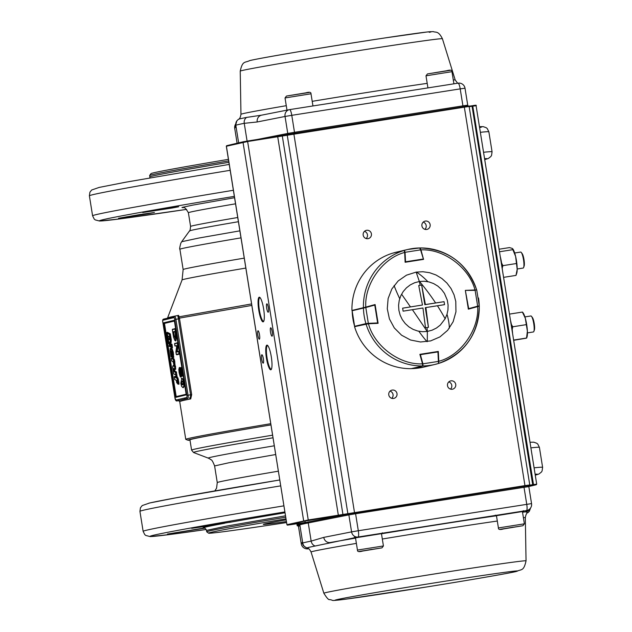 <?xml version="1.0" encoding="UTF-8"?>
<svg xmlns="http://www.w3.org/2000/svg" width="632" height="632" viewBox="0 0 632 632"><rect width="100%" height="100%" fill="white"/><g stroke="black" fill="none" stroke-linecap="round" stroke-linejoin="round"><path stroke-width="0.95" d="M286.004 518.84A137.958 2.078 170.9 0 0 211.27 532.294A137.958 2.078 170.9 0 0 208.592 533.179A137.958 2.078 170.9 0 0 286.596 522.553M208.592 533.179L206.735 531.836A139.577 2.101 -9.1 0 1 206.711 531.804A139.577 2.101 -9.1 0 1 209.445 530.943A139.577 2.101 -9.1 0 1 285.743 517.221M286.438 521.55A82.531 1.248 -9.1 0 1 263.299 524.363A82.531 1.248 -9.1 0 1 286.162 519.844M283.808 520.255A80.912 1.217 170.9 0 0 286.178 519.923M207.367 526.108L191.678 528.32L230.822 522.048L207.367 526.108M229.337 522.174L229.566 522.364A142.611 2.149 170.9 0 1 285.032 512.773M204.215 527.981A142.611 2.149 170.9 0 1 205.803 527.009A142.611 2.149 170.9 0 1 224.534 523.28L224.17 522.893M204.847 528.194L167.44 534.056L204.341 528.004M228.673 160.923A139.577 2.101 170.9 0 0 152.375 174.645A139.577 2.101 170.9 0 0 149.658 175.475L150.993 173.626A137.966 2.078 -9.1 0 1 153.687 172.805A137.966 2.078 -9.1 0 1 228.421 159.351M272.605 435.172A141.6 2.133 170.9 0 0 194.356 449.233A141.6 2.133 170.9 0 0 191.583 450.11L189.94 439.856A141.6 2.133 -9.1 0 1 192.713 438.979A141.6 2.133 -9.1 0 1 270.962 424.917A143.622 2.165 170.9 0 0 190.753 439.287A143.622 2.165 170.9 0 0 187.996 440.228A143.622 2.165 170.9 0 0 189.995 440.212M270.765 423.693A145.644 2.196 170.9 0 0 188.613 438.442A145.644 2.196 170.9 0 0 185.761 439.343A145.644 2.196 170.9 0 0 185.816 439.39L187.996 440.228M140.028 214.525L154.445 212.494L147.864 213.758L118.492 218.253L140.028 214.525M164.265 208.789L178.682 206.759L172.102 208.023L142.729 212.518L164.265 208.789M179.528 318.726L179.409 318.133L178.327 318.473L190.572 394.81L190.485 397.007L189.632 398.073L190.714 398.926L191.686 394.621L179.528 318.726L175.894 319.31A3.034 0.608 -98.9 0 0 175.38 317.232A3.034 0.608 -98.9 0 0 174.835 316.45A3.034 0.608 -98.9 0 0 174.819 316.458A1.011 0.988 76.7 0 0 174.005 317.604A2.022 0.403 81.1 0 1 174.716 319.508L186.875 395.403L188.052 395.205L175.894 319.31L174.716 319.508M251.82 305.422L179.409 318.133L178.58 315.352L177.861 315.976L178.327 318.473M178.548 400.696L176.849 400.965A3.034 0.608 -98.9 0 0 176.857 400.965A3.034 0.608 -98.9 0 0 176.849 400.965L178.548 400.696L179.709 401.533L178.548 400.696L179.03 400.443A1.011 0.988 -103.3 0 1 177.892 399.598L175.72 400.119A1.011 0.988 76.7 0 0 176.857 400.965L187.941 398.342A3.034 0.608 -98.9 0 0 188.218 397.362A3.034 0.608 -98.9 0 0 188.052 395.205L191.686 394.621M185.026 398.673A1.011 0.988 76.7 0 0 185.761 398.855L187.941 398.342A1.011 0.988 76.7 0 1 186.796 397.496L184.623 398.01A1.011 0.988 76.7 0 0 185.026 398.673M251.583 303.929L178.295 316.956M174.677 316.49L163.743 319.081A1.011 0.988 76.7 0 0 163.664 319.089L174.819 316.458M149.658 175.475A139.577 2.101 170.9 0 0 149.642 175.506L149.871 176.905A139.577 2.101 170.9 0 1 152.604 176.044A139.577 2.101 170.9 0 1 228.903 162.321M182.664 381.159L183.24 382.731L182.537 384.904L181.787 384.785L181.218 383.213L181.921 381.041L182.664 381.159L182.142 381.207L181.447 383.174L181.961 384.564L183.193 384.446M181.858 383.111L182.371 384.501L181.961 384.564L182.988 384.643M181.787 384.785L182.695 384.683L183.233 382.739L182.261 381.183L182.672 381.12M182.371 384.501L183.106 384.619M182.877 381.317L182.142 381.207L181.218 383.213M181.329 378.497L181.85 378.173L183.225 379.318L184.054 382.573L184.291 385.978L183.359 387.653L182.711 387.535M183.225 379.318L181.85 378.173M181.747 378.394L180.815 383.308L181.605 386.405L182.956 387.511L183.865 385.883L183.643 382.637L182.853 379.54L181.747 378.394M183.359 387.653L182.885 387.527L184.038 385.852L182.853 379.54M174.843 343.508L177.568 342.67L177.892 345.688L177.031 351.582L178.769 351.376L179.196 353.991L176.62 354.599M176.944 352.016L178.927 351.155L179.069 351.534L176.944 352.016L177.647 345.546L177.26 343.137L174.574 343.769L174.922 345.965L176.66 345.783M176.707 345.996L174.922 345.965L176.557 345.578L176.723 346.336L175.886 351.945L176.281 354.449L178.975 353.809L178.619 351.613M176.281 354.449L176.028 351.748M178.121 345.822L177.647 345.546L178.121 345.822L177.252 351.534L176.778 351.258M177.568 342.67L177.26 343.137M174.882 343.31L174.574 343.769L177.41 342.9M173.129 332.353L173.144 331.84L175.032 331.713L173.784 332.242L174.077 335.908L175.309 337.875L173.753 336.034L173.468 332.298L173.753 336.034M175.815 335.268L175.08 338.207L175.578 337.836M174.393 335.861L175.633 337.82M172.576 329.359L175.301 328.514L175.451 328.901L176.628 336.603L175.878 340.98L175.206 340.688M172.615 329.146L172.307 329.62L175.222 328.94L176.391 336.579L175.656 340.806L174.795 340.356L175.435 340.632L176.154 336.564L175.791 333.941L176.241 333.87M175.293 337.875L175.238 332.961L175.601 335.355M172.599 329.58L175.151 328.743L172.307 329.612L173.571 337.164L174.795 340.356M175.104 376.419L175.656 376.459M176.518 376.127L176.541 375.692L176.518 376.127M177.134 376.317L177.063 377.359L176.826 376.166L175.799 376.032L176.067 376.522L176.992 375.914L177.134 376.317L176.312 376.459L176.478 377.454L177.134 377.565L176.296 377.897L177.339 377.62A2.915 0.585 -98.9 0 1 178.248 380.195L178.374 380.938L178.248 380.195L177.663 380.29L177.79 381.033L178.374 380.938L178.635 383.474M178.856 383.466L177.9 383.34L177.79 381.033L178.145 383.553L178.88 383.521M173.587 365.486L174.021 365.233L173.271 365.588L174.716 366.457L175.135 369.088L175.712 368.993L175.293 366.37L174.479 366.576L175.175 366.125L173.847 365.501M175.348 365.865L175.293 366.37L175.348 365.865L174.021 365.233M174.772 368.843L174.811 371.008L176.462 372.074L176.652 374.808L176.462 372.074M176.32 371.79L175.656 372.295L176.154 372.058L174.637 371.268L174.329 368.606M174.811 371.008L173.8 371.577L174.811 371M173.286 352.253L173.579 356.764L172.196 349.156L170.845 348.366L171.991 348.374L173.286 352.253L172.22 352.427L171.059 348.975L170.095 348.706L171.209 356.796M173.595 354.204L172.528 354.355L172.22 352.427M173.824 356.914A3.523 0.703 81.1 0 1 173.524 357.522L172.899 357.349M167.899 333.009L168.183 332.724L168.151 333.198M168.128 333.009L167.377 332.298L166.619 332.661L167.843 332.89L167.33 332.535M170.387 334.21L171.311 339.929L171.13 342.734L170.371 342.647L170.482 340.063L171.075 339.969L170.158 334.249L167.425 333.072L169.487 334.123L170.245 333.775L170.387 334.21L169.558 334.344L170.245 340.103L169.321 334.383L167.259 333.325L167.662 335.845L167.259 333.325M170.822 342.576L171.311 339.929M169.629 339.123L168.191 339.139L168.602 341.675L167.922 336.098M168.839 341.92L167.93 339.092L167.093 339.297L167.362 335.782M168.215 339.313L167.093 339.297L168.057 343.31L168.807 342.86L168.057 343.31L168.87 343.729L169.621 343.389L168.863 343.002M172.015 354.441L171.233 351.376L171.77 354.718M170.956 351.408L171.817 356.796M171.857 357.017L170.711 351.218M171.138 356.59L171.691 357.048L171.138 356.59M171.059 351.384L171.865 357.064L172.473 357.23A3.073 0.616 -98.9 0 0 172.741 356.701L172.528 354.355M170.917 348.335L170.095 348.706L171.604 349.243L172.986 356.859A3.302 0.664 81.1 0 1 172.718 357.42A3.302 0.664 81.1 0 1 172.702 357.42L171.865 357.064L173.294 357.333A3.302 0.664 -98.9 0 0 173.31 357.325A3.302 0.664 -98.9 0 0 173.579 356.764L172.741 356.701M177.513 382.115L177.766 383.972M170.435 342.615L170.909 342.544M178.84 384.098L177.916 383.972L177.458 382.297L177.537 383.782L178.714 383.687L178.627 384.098M177.055 380.685L177.916 383.972L178.959 384.272L178.959 383.656M174.432 366.481L173.097 365.849L172.686 366.868A5.949 1.193 -98.9 0 0 172.931 368.812L173.761 373.962L176.067 375.139L175.656 372.295L173.8 371.577L173.737 368.535L175.127 369.333L174.479 366.576M177.545 381.08L177.418 380.338A2.678 0.537 -98.9 0 0 176.589 377.976L175.799 376.032M175.822 377.533L175.625 376.301L175.854 377.652L174.242 376.846L174.867 379.555M174.44 376.577L174.637 379.358L176.47 380.567M177.418 380.338L177.663 380.29A2.915 0.585 81.1 0 0 176.755 377.715L176.589 377.976M176.747 382.826L177.363 383.174L177.063 380.685M176.399 380.353L176.873 382.858M174.353 368.606L173.753 368.701L173.982 371.134L175.404 372.406M170.379 342.647L168.594 341.675L170.087 342.441L170.245 340.103M176.644 382.652L177.118 382.968L176.881 380.511L178.019 383.529M171.311 347.458L172.236 347.268L171.754 344.495L169.818 343.484L169.068 343.832L171.177 344.59L171.928 344.235L172.078 344.669L171.003 344.843L171.643 347.592L171.003 344.843L169.234 343.571L170.032 346.755M172.078 344.669L172.449 347.703L171.114 347.055M171.043 346.818L170.537 345.198L171.201 347.284L169.81 346.557M169.06 338.72L169.747 338.736L169.51 339.795L168.191 339.123L169.629 339.518M175.783 377.257L174.456 376.569L175.712 376.83M172.141 358.028L173.792 358.652L173.034 359.008A2.868 0.577 81.1 0 1 173.95 361.686L174.25 365.075L175.056 365.178L173.895 365.004L173.231 361.915L171.683 360.99L173.113 361.733L174.25 365.075L175.072 364.933L174.535 361.591A2.868 0.577 -98.9 0 0 173.618 358.921L171.446 358.186L173.034 359.008L171.28 358.439L171.683 360.99L171.28 358.439M167.44 335.861L167.085 335.568L167.733 335.726M179.125 367.919L179.757 367.5L180.286 368.456M180.27 369.467L179.212 367.871L179.133 372.548L180.649 376.68L180.957 374.642L181.826 375.937L181.858 371.766L180.547 367.927L180.278 369.523L180.855 367.469L182.316 371.695L181.984 376.103M181.455 375.606L181.273 376.83L180.728 376.846M180.254 370.218L180.112 372.311L180.878 374.12M181.479 370.178L182.024 373.528M181.416 371.924L181.005 371.987L181.447 373.812L180.776 372.027L180.847 370.083L181.447 373.812M180.112 372.311L179.701 372.374L180.31 374.405L179.472 372.414L179.622 370.115L180.436 372.153L180.31 374.405M181.186 374.697L180.831 376.846C180.523 377.675 179.954 376.238 179.125 372.548L178.824 369.42L179.354 367.65L180.341 369.443M180.697 367.698L182.079 371.735L182.261 376.269M514.677 252.998L520.657 252.065A8.09 1.619 81.1 0 1 521.305 252.492L522.19 253.677A6.691 1.343 81.1 0 1 524.015 259.728A6.691 1.343 81.1 0 1 524.133 266.04A6.691 1.343 81.1 0 1 524.054 266.238M521.305 252.492A8.09 1.619 81.1 0 1 523.517 259.807A8.09 1.619 81.1 0 1 523.652 267.439A8.09 1.619 81.1 0 1 523.557 267.676A8.09 1.619 81.1 0 1 523.17 268.047L517.189 268.987M524.916 316.909L530.896 315.968A8.09 1.619 81.1 0 1 531.544 316.403L532.428 317.588A6.691 1.343 81.1 0 1 534.546 326.08A6.691 1.343 81.1 0 1 534.372 329.951L533.89 331.35A8.09 1.619 81.1 0 1 533.4 331.958L527.428 332.898M531.544 316.403A8.09 1.619 81.1 0 1 534.103 326.673A8.09 1.619 81.1 0 1 533.89 331.35M513.034 527.175L505.079 528.581L513.034 527.175M372.074 549.303L364.119 550.717L372.074 549.303M513.626 340.063L526.543 338.033L527.388 331.192L525.303 318.212L522.388 312.074L509.471 314.104M512.189 329.454L512.757 326.776L525.95 324.698M512.757 326.776L511.383 324.453M513.666 340.293L526.195 338.207M522.506 312.09L523.138 312.935A13.146 2.639 81.1 0 1 525.303 318.212A13.146 2.639 81.1 0 1 527.388 331.192A13.146 2.639 81.1 0 1 526.946 337.227L526.661 338.065M503.586 277.353L515.996 275.402L516.715 273.316A13.146 2.639 81.1 0 0 517.189 269.311L515.617 256.442L512.86 249.664L499.667 251.733L499.62 252.603M515.996 275.402L517.189 269.311A13.146 2.639 81.1 0 0 515.617 256.442A13.146 2.639 81.1 0 0 512.9 249.024L512.315 248.447L512.86 249.664M502.219 267.984L502.914 265.645L516.107 263.576M502.914 265.645L501.587 263.046M499.075 249.221L509.495 247.586L512.315 248.447M427.295 341.612L427.351 331.437L422.508 331.705L417.681 331.01L413.091 329.375L408.872 326.847L405.238 323.545L402.276 319.587L400.135 315.115L398.887 310.336L398.571 305.375L399.211 300.492L400.775 295.808L403.208 291.55L406.416 287.868L410.279 284.89L414.632 282.749L419.356 281.509L416.164 272.108L422.911 271.728L429.634 272.708L436.009 274.983L441.879 278.507L446.95 283.089L451.066 288.611L454.053 294.828L455.791 301.488L455.949 311.805L453.152 321.704L447.654 330.315L439.927 336.911L430.637 340.909L420.549 341.983L410.579 340.024L401.581 335.213L394.313 327.953L389.407 318.891L387.282 308.795L388.119 298.533L391.848 288.974L398.152 280.956L406.494 275.165L416.164 272.108M422.468 305.011L402.639 308.171L422.468 305.011L418.739 285.514L420.193 285.237L419.356 281.509L424.198 281.24L429.025 281.943L433.615 283.578L437.834 286.106L441.468 289.401L444.43 293.367L447.314 300.2L448.096 305.082L447.938 310.028L446.998 314.309L445.133 318.757L440.291 325.085L436.42 328.063L432.075 330.196L427.351 331.437L426.987 327.605L428.441 327.321L425.297 307.681L425.889 307.547L428.441 327.321M425.407 304.553L424.822 304.687L421.67 285.056L425.407 304.553L444.067 301.669L444.541 304.663L425.889 307.547M424.822 304.687L444.067 301.669M426.987 327.605L425.51 327.779L422.95 308.005L403.113 311.165L402.639 308.171M421.67 285.056L420.193 285.237M366.197 323.9A0.403 0.395 76.7 0 1 365.92 323.623L368.33 323.347L368.29 323.758M377.889 323.205A0.403 0.395 -103.3 0 0 377.952 322.905L377.588 323.371L377.644 322.944L368.33 323.347L365.802 307.531L363.432 308.068A0.403 0.395 -103.3 0 1 363.661 307.689M355.532 326.586L354.623 326.302A59.068 57.86 -103.3 0 1 352.885 318.599A59.068 57.86 -103.3 0 1 352.15 310.739L363.432 308.068A59.068 57.86 -103.3 0 0 364.166 315.929A59.068 57.86 -103.3 0 0 365.92 323.623L354.647 326.302A0.403 0.395 76.7 0 0 354.892 326.562M377.952 322.897L375.092 305.019A0.403 0.403 0 0 0 374.642 304.679A0.403 0.395 -103.3 0 1 375.092 305.019L374.594 304.695L374.776 305.066L365.802 307.531L365.628 307.16M438.221 363.55A59.068 57.86 -103.3 0 1 434.934 364.435L438.221 363.55A0.403 0.395 76.7 0 0 438.497 363.147L437.929 351.913L438.411 361.401L422.911 363.835L422.966 365.944A0.403 0.395 -103.3 0 1 422.729 365.873M438.173 351.7A0.403 0.395 -103.3 0 1 438.245 351.913L438.734 361.401M411.685 368.614L422.966 365.944A59.068 57.86 -103.3 0 0 430.676 365.272A59.068 57.86 -103.3 0 0 434.934 364.435L423.653 367.105A59.068 57.86 -103.3 0 1 419.395 367.935A59.068 57.86 -103.3 0 1 411.685 368.614A0.403 0.395 -103.3 0 1 411.527 368.582L423.653 367.105M419.956 354.536A0.403 0.395 -103.3 0 1 420.233 354.291L419.94 354.789L420.406 354.671L422.911 363.835L422.524 363.937M438.26 351.913A0.403 0.403 0 0 0 437.786 351.534L437.929 351.913L420.406 354.671M476.346 289.985L465.721 290.388L475.13 290.365L477.658 306.18L479.238 305.833A0.403 0.395 -103.3 0 1 478.945 306.236L468.359 309.159L465.349 290.388L475.003 289.97C469.126 267.51 443.68 248.629 420.959 249.877L423.558 259.381L405.152 262.264L404.654 252.437C382.66 258.212 364.364 283.958 365.794 307.113L375.1 304.553L378.11 323.331L368.456 323.75C374.334 346.202 399.78 365.083 422.5 363.842L419.901 354.339L438.308 351.447L438.806 361.283C460.799 355.5 479.096 329.754 477.666 306.599L468.707 309.064L477.689 306.591L477.658 306.18L468.683 308.653L468.707 309.064A0.403 0.395 -103.3 0 1 468.328 308.961M465.389 290.594A0.403 0.395 -103.3 0 1 465.713 290.388L475.027 289.985M476.781 290.262L479.238 305.833A59.068 57.86 -103.3 0 0 478.503 297.972M468.683 308.653L468.707 309.064A0.403 0.403 0 0 0 468.707 309.064L468.209 308.732L468.683 308.653L465.428 290.839M404.259 250.485A0.403 0.395 76.7 0 1 404.448 250.351L405.049 252.31L404.654 252.342M405.523 262.209L405.049 261.838L405.531 261.798L405.049 252.31L420.549 249.877L419.719 247.957A0.403 0.395 -103.3 0 1 420.098 248.258L423.369 258.962L420.849 249.79M423.361 258.962A0.403 0.395 -103.3 0 1 423.108 259.452A0.403 0.403 0 0 0 423.369 258.962L420.857 249.79L419.719 247.957L407.735 249.474A59.068 57.86 -103.3 0 0 404.448 250.351L393.167 253.021A0.403 0.395 76.7 0 0 393.08 253.061L393.167 253.021A59.068 57.86 -103.3 0 1 396.454 252.144L407.735 249.474A59.068 57.86 -103.3 0 1 411.993 248.637A59.068 57.86 -103.3 0 1 419.703 247.957M423.053 259.049L423.045 259.468L423.053 259.049L405.531 261.798M368.456 323.75L354.536 326.649A59.068 57.86 76.7 0 0 411.179 368.669L422.658 365.952L422.5 363.842M404.654 252.437L404.156 250.446L392.677 253.155A59.068 57.86 76.7 0 0 351.945 310.47L365.794 307.113M419.885 247.981L420.027 247.949C447.977 249.237 466.866 263.236 476.694 289.954L476.544 290.001M420.011 247.949L420.959 249.877M475.003 289.97L476.654 289.977M479.056 306.196L479.285 306.141C478.29 334.573 464.702 353.675 438.521 363.455L438.324 363.503M438.521 363.455A59.068 57.86 76.7 0 0 479.246 306.157L477.666 306.599L479.277 305.825M438.806 361.283L438.513 363.463M500.228 256.402A16.179 3.247 81.1 0 1 502.361 269.73M510.466 320.313A16.179 3.247 81.1 0 1 512.599 333.633M366.173 238.564A4.25 4.163 76.7 0 0 364.467 231.344M424.902 229.337A4.25 4.163 76.7 0 0 423.195 222.124M367.966 238.683A4.25 4.163 76.7 0 0 371.379 233.682A4.25 4.163 76.7 0 0 366.315 230.348A4.25 4.163 76.7 0 0 363.21 235.286A4.25 4.163 76.7 0 0 367.966 238.683M426.703 229.456A4.25 4.163 76.7 0 0 430.116 224.463A4.25 4.163 76.7 0 0 425.052 221.129A4.25 4.163 76.7 0 0 421.947 226.066A4.25 4.163 76.7 0 0 426.703 229.456M393.562 398.452A4.25 4.163 76.7 0 0 396.975 393.46A4.25 4.163 76.7 0 0 391.911 390.126A4.25 4.163 76.7 0 0 388.806 395.063A4.25 4.163 76.7 0 0 393.562 398.452M452.291 389.233A4.25 4.163 76.7 0 0 455.704 384.232A4.25 4.163 76.7 0 0 450.648 380.906A4.25 4.163 76.7 0 0 447.535 385.836A4.25 4.163 76.7 0 0 452.291 389.233M266.846 303.834A4.25 0.853 -98.9 0 0 266.688 308.195A4.25 0.853 -98.9 0 0 268.181 312.224A4.25 0.853 -98.9 0 0 268.197 312.224A4.25 0.853 -98.9 0 0 268.355 307.863A4.25 0.853 -98.9 0 0 266.862 303.834A4.25 0.853 -98.9 0 0 266.846 303.834M270.686 327.803A4.25 0.853 -98.9 0 0 270.528 332.163A4.25 0.853 -98.9 0 0 272.021 336.192A4.25 0.853 -98.9 0 0 272.029 336.192A4.25 0.853 -98.9 0 0 272.195 331.832A4.25 0.853 -98.9 0 0 270.701 327.803A4.25 0.853 -98.9 0 0 270.686 327.803M258.022 330.797A4.25 0.853 -98.9 0 0 257.856 335.158A4.25 0.853 -98.9 0 0 259.349 339.187A4.25 0.853 -98.9 0 0 259.365 339.187A4.25 0.853 -98.9 0 0 259.531 334.826A4.25 0.853 -98.9 0 0 258.038 330.797A4.25 0.853 -98.9 0 0 258.022 330.797M261.861 354.765A4.25 0.853 -98.9 0 0 261.695 359.126A4.25 0.853 -98.9 0 0 263.188 363.155A4.25 0.853 -98.9 0 0 263.204 363.155A4.25 0.853 -98.9 0 0 263.37 358.794A4.25 0.853 -98.9 0 0 261.877 354.765A4.25 0.853 -98.9 0 0 261.861 354.765M260.108 297.68A11.937 2.394 -98.9 0 0 259.863 297.656A11.937 2.394 -98.9 0 0 259.823 297.664A11.937 2.394 -98.9 0 0 259.365 309.909A11.937 2.394 -98.9 0 0 263.568 321.238A11.937 2.394 -98.9 0 0 263.599 321.23A11.937 2.394 -98.9 0 0 263.789 321.143M267.778 345.609A11.937 2.394 -98.9 0 0 267.541 345.586A11.937 2.394 -98.9 0 0 267.502 345.593A11.937 2.394 -98.9 0 0 267.044 357.838A11.937 2.394 -98.9 0 0 271.239 369.167A11.937 2.394 -98.9 0 0 271.278 369.159A11.937 2.394 -98.9 0 0 271.468 369.072M270.836 369.783A12.474 2.504 81.1 0 1 266.428 358.036A12.474 2.504 81.1 0 1 266.894 345.143A12.474 2.504 81.1 0 1 267.478 345.317A12.474 2.504 81.1 0 1 271.31 356.882A12.474 2.504 81.1 0 1 271.262 369.443A12.474 2.504 81.1 0 1 270.836 369.783M263.165 321.846A12.474 2.504 81.1 0 1 258.749 310.107A12.474 2.504 81.1 0 1 259.215 297.206A12.474 2.504 81.1 0 1 259.799 297.38A12.474 2.504 81.1 0 1 263.631 308.953A12.474 2.504 81.1 0 1 263.591 321.514A12.474 2.504 81.1 0 1 263.165 321.846M450.498 389.115A4.25 4.163 76.7 0 0 448.791 381.902M391.761 398.334A4.25 4.163 76.7 0 0 390.055 391.121M453.294 79.987A108.491 1.635 -9.1 0 1 455.206 79.987L442.416 38.749A102.384 1.54 -9.1 0 0 351.163 51.816A102.384 1.54 -9.1 0 0 242.238 70.5A102.384 1.54 -9.1 0 0 240.231 71.132L240.958 114.305C240.413 117.465 239.56 119.14 238.398 119.33A111.864 1.683 -9.1 0 1 240.547 118.698A111.864 1.683 -9.1 0 1 246.52 117.434L261.806 115.127A6.067 5.617 -101.2 0 0 261.585 115.166L261.506 115.182M256.845 139.561L287.757 133.439L285.04 116.462L257.216 121.968A6.067 5.617 -101.2 0 1 261.585 115.166L289.409 109.652A6.067 5.617 -101.2 0 1 289.63 109.613A6.067 1.217 81.1 0 1 289.646 109.613L458.058 83.171A6.067 1.217 81.1 0 1 458.082 83.163A6.067 1.217 81.1 0 1 460.207 88.883L291.779 115.324L294.496 132.301L462.924 105.852L460.207 88.883L465.01 88.204L467.727 105.181L465.01 88.204A6.067 6.067 0 0 0 458.082 83.163A6.067 6.067 -145.2 0 1 465.01 88.204M247.088 141.094L244.244 123.319A115.3 1.738 170.9 0 0 238.082 124.623A115.3 1.738 170.9 0 0 235.831 125.31L235.618 127.079A6.067 6.067 -145.2 0 1 235.641 125.018M323.853 593.227A102.384 1.54 -9.1 0 1 325.859 592.595A102.384 1.54 -9.1 0 1 435.006 573.872A102.384 1.54 -9.1 0 1 526.045 560.845C523.691 571.573 521.479 568.942 516.455 571.431C511.944 572.711 471.97 579.734 426.711 586.954L346.747 599.041C327.818 601.285 335.237 600.471 329.635 599.586C328.703 600.1 326.776 597.975 323.853 593.227L311.062 551.997C309.577 549.161 308.226 547.833 307.002 547.999L307.01 547.944A111.864 1.683 -9.1 0 1 309.19 547.28A111.864 1.683 -9.1 0 1 315.171 546.016L358.091 537.01L526.519 510.561L525.627 511.849L527.91 512.615A111.864 1.683 -9.1 0 1 527.87 512.647C526.717 512.828 525.864 514.503 525.318 517.679A108.491 1.635 -9.1 0 0 523.399 517.671M349.551 513.769L309.016 521.795A1.011 0.932 78.8 0 0 308.25 522.941L311.157 541.103A115.3 1.738 170.9 0 0 305.003 542.406A115.3 1.738 170.9 0 0 302.752 543.093L302.151 542.493L301.259 543.781L298.541 526.804L299.845 524.931A115.3 1.738 -9.1 0 1 302.096 524.244A115.3 1.738 -9.1 0 1 308.25 522.941L348.856 514.898L351.582 531.875L323.758 537.382A6.067 5.617 78.8 0 0 330.267 542.525A114.495 1.73 170.9 0 1 355.54 538.124M522.522 512.204A114.495 1.73 170.9 0 1 525.627 511.849A6.067 6.067 34.8 0 0 529.648 509.321A6.067 6.067 34.8 0 0 529.656 509.313L530.54 508.033A6.067 6.067 34.8 0 0 531.552 503.617L528.834 486.64L531.552 503.609L358.312 530.738L355.595 513.761L524.023 487.319L526.748 504.289A6.067 1.217 -98.9 0 1 526.519 510.561A6.067 6.067 34.8 0 0 530.54 508.033A6.067 6.067 0 0 0 531.552 503.609M302.151 542.493A6.067 6.067 34.8 0 0 303.605 545.566M178.485 380.148L178.485 380.148A3.144 0.632 81.1 0 0 177.505 377.367M167.962 345.167L176.202 396.588L186.14 394.242M166.477 338.989L176.004 396.967M166.698 339.89L175.901 396.991M174.416 321.04L164.478 323.394L166.453 335.742M166.461 338.412L164.067 323.466L163.585 323.545L175.309 396.746L175.562 397.402L186.163 394.565L175.822 397.007M164.478 323.394L164.075 323.094L174.337 320.669L164.012 323.11L164.478 323.394M175.309 396.746L175.838 397.007M186.108 394.913L186.132 394.178L186.108 394.913L175.562 397.402M163.585 323.545L163.609 322.818L164.012 323.11L166.461 338.87L166.611 332.661L166.469 338.918L168.088 345.657L169.613 346.462L169.1 343.65M174.558 320.614L186.132 394.178L174.4 320.985L174.163 320.321L163.609 322.818M479.601 127.632A196.22 2.955 170.9 0 0 479.451 126.724M480.352 132.309A202.287 3.049 -9.1 0 1 488.868 131.827L487.256 128.573L486.221 127.704L483.227 126.645L479.451 126.692M233.374 190.279A202.287 3.049 170.9 0 0 96.546 214.532A202.287 3.049 170.9 0 0 92.588 215.788L89.389 195.817A202.287 3.049 -9.1 0 1 93.346 194.561A202.287 3.049 -9.1 0 1 230.182 170.308M484.72 159.612L488.339 158.482L490.843 156.538L491.554 155.385L492.067 151.799A202.287 3.049 170.9 0 0 483.551 152.28M484.57 158.679A196.22 2.955 -9.1 0 1 484.72 159.588M179.709 401.533L182.553 400.649A145.644 2.196 -9.1 0 1 190.714 398.926M239.876 230.846L198.977 238.019L181.7 241.708L189.513 230.917A108.988 1.643 -9.1 0 1 191.638 230.269A108.988 1.643 -9.1 0 1 238.414 221.713M237.743 217.511A107.211 1.619 170.9 0 0 192.681 225.766A107.211 1.619 170.9 0 0 190.58 226.43L188.383 212.731C185.761 208.268 183.936 206.593 182.909 207.699M235.546 203.812A107.211 1.619 170.9 0 0 190.485 212.068A107.211 1.619 170.9 0 0 188.383 212.731M178.58 315.352A144.42 2.18 170.9 0 0 170.387 317.082A144.42 2.18 170.9 0 0 167.559 317.959L167.211 318.394M245.84 268.071A124.077 1.872 170.9 0 0 184.497 279.178A124.077 1.872 170.9 0 0 182.071 279.929L167.559 317.959M283.918 505.837A202.287 3.049 170.9 0 0 147.09 530.082A202.287 3.049 170.9 0 0 143.132 531.338L144.744 534.593L145.779 535.462L150.171 536.584L170.063 534.49L206.182 529.49A196.22 2.955 -9.1 0 1 153.924 535.154A196.22 2.955 -9.1 0 1 284.898 511.92M148.804 503.198A196.22 2.955 170.9 0 1 279.779 479.964L176.004 497.811L149.658 502.985L142.216 505.561L140.454 507.757L139.933 511.367A202.287 3.049 -9.1 0 1 143.891 510.111A202.287 3.049 -9.1 0 1 280.719 485.866M275.702 454.534L228.926 462.758L214.603 465.934C211.388 457.718 210.97 460.483 210.393 459.251L208.276 458.129A126.432 1.904 -9.1 0 1 210.701 457.307A126.432 1.904 -9.1 0 1 274.304 445.797M208.276 458.129L193.55 452.512A140.083 2.109 -9.1 0 1 196.236 451.596A140.083 2.109 -9.1 0 1 273.024 437.786M204.018 527.949C204.531 527.523 205.361 528.344 206.49 530.406L226.319 526.124L285.522 515.823M535.114 474.229A196.22 2.955 -9.1 0 1 535.264 475.146M530.896 447.859A202.287 3.049 -9.1 0 1 539.412 447.377L542.612 467.348A202.287 3.049 170.9 0 0 534.095 467.83M214.603 465.934L217.266 482.595A121.368 1.833 -9.1 0 1 219.644 481.837A121.368 1.833 -9.1 0 1 278.372 471.188M244.244 258.132A121.368 1.833 170.9 0 0 185.524 268.79A121.368 1.833 170.9 0 0 183.146 269.54L179.899 249.261C179.401 249.3 179.717 247.254 180.831 243.138L181.7 241.708M240.997 237.861A121.368 1.833 170.9 0 0 182.269 248.51A121.368 1.833 170.9 0 0 179.899 249.261M186.875 395.403A2.022 0.403 81.1 0 1 186.796 397.496M175.72 400.119A2.022 0.403 81.1 0 1 175.001 398.215L162.827 322.328C162.377 320.44 162.653 319.358 163.664 319.089A1.011 0.988 76.7 0 0 162.922 320.227L174.005 317.604M176.849 400.965L174.977 398.215L162.843 322.32A2.022 0.403 81.1 0 1 162.922 320.227M184.623 398.01L177.892 399.598M92.588 215.788L94.2 219.043L95.234 219.912L99.635 221.034L119.519 218.941L186.638 209.366A196.22 2.955 -9.1 0 1 101.349 220.11A196.22 2.955 -9.1 0 1 234.353 196.37M234.567 197.713L192.539 205.163L181.969 207.438L183.193 207.723M184.054 382.573L183.643 382.637M184.291 385.978L183.865 385.883M179.069 351.534L179.409 354.157L176.723 354.789M177.71 343.058L178.098 345.475M177.426 342.892L174.724 343.532L174.922 345.965M179.425 353.738L179.409 354.157M177.118 351.771L178.927 351.155M174.092 334.154L173.437 334.257M175.791 333.941L174.993 328.98L175.451 328.901M176.154 336.564L176.628 336.603M175.435 340.632L175.878 340.98M173.144 331.84L174.898 331.421L175.246 332.953M173.729 337.204L172.299 329.62M175.143 376.238L175.127 376.696M176.541 375.692L176.992 375.914M178.611 380.899L178.975 383.182M173.824 368.646L173.824 368.685A6.423 1.288 81.1 0 1 173.816 368.677L174.882 369.127M175.53 366.268L175.578 369.262M173.452 369.317L174.535 369.222M176.897 374.76L176.865 375.25L175.83 374.942L175.427 372.438M176.494 375.076L176.075 375.139M173.792 358.652A3.113 0.624 81.1 0 1 174.78 361.543L174.938 365.193M174.25 365.067L173.713 361.725L174.78 361.543M172.204 357.823L172.173 358.312M171.991 348.374L171.059 348.975M171.367 348.351L170.845 348.366M168.183 332.724L170.245 333.775M168.349 338.87L169.115 338.531M168.183 336.232L168.191 339.044M169.036 342.734L169.676 343.5L168.215 342.955L167.338 339.187L167.338 335.805M169.897 343.35L171.928 344.235M169.984 343.216L169.226 343.571M172.489 347.229L171.651 347.592M173.713 361.725A2.639 0.529 -98.9 0 0 172.868 359.26M171.596 351.827L172.038 354.212M168.302 345.854L169.826 346.304M171.951 354.671L171.438 351.574M170.442 348.374L170.158 350.223M169.273 336.753L167.662 335.845L169.265 336.674L169.51 339.795M173.689 365.47L173.113 365.557L172.678 366.852L173.761 373.962L175.83 374.942M175.119 369.333L175.704 369.238M174.756 379.54L176.304 380.346L176.739 382.818M167.504 335.766L167.101 333.246M167.093 333.23L166.453 332.914M178.682 383.403L178.161 383.482M166.461 338.87L168.08 345.672M171.446 358.186L172.023 358.091M179.622 370.115L179.472 372.414M180.847 370.083L180.776 372.027M179.212 367.871L179.52 367.421M181.858 371.766L182.316 371.695M181.084 377.012L180.649 376.68M181.076 370.241L181.597 373.591M181.092 374.594L182.04 376.103M498.68 527.894L524.386 523.817L522.933 525.721L503.704 528.897C500.046 529.932 498.285 529.624 498.419 527.981L498.68 527.894M522.814 525.745L500.497 529.253L522.814 525.745M357.712 550.03L383.427 545.953L381.973 547.857L362.744 551.033C359.079 552.06 357.317 551.76 357.459 550.109L357.712 550.03M381.854 547.881L359.537 551.381L381.854 547.881M310.999 93.789L285.032 97.952L286.486 96.048L305.714 92.872C309.38 91.838 311.134 92.146 310.999 93.789L312.951 105.955M286.604 96.025L308.922 92.525M451.959 71.661L425.992 75.816L427.445 73.92L446.674 70.745C450.339 69.71 452.101 70.018 451.959 71.661L453.91 83.819M427.564 73.897L449.881 70.389M394.092 285.538A47.566 9.448 60.3 0 0 399.708 298.644M401.573 294.188A77.381 2.844 55.3 0 1 410.46 306.915M446.998 314.309A47.566 26.307 57.3 0 1 449.368 328.182M416.441 272.068A47.566 26.307 57.3 0 1 427.848 281.675M437.423 305.754A77.381 25.762 54 0 1 445.133 318.757M419.506 281.485A77.381 25.762 54 0 1 435.606 302.965M418.858 331.271A47.566 9.448 60.3 0 0 427.019 341.651M412.372 309.68A77.381 2.844 55.3 0 1 427.2 331.46M377.857 323.244A0.403 0.395 -103.3 0 1 377.691 323.347A0.403 0.403 0 0 0 377.96 322.897L375.1 305.019M354.623 326.302L352.135 310.747A0.403 0.395 -103.3 0 1 352.364 310.367M374.776 305.066L377.644 322.944M437.786 351.534L420.264 354.283L437.786 351.534A0.403 0.395 -103.3 0 1 438.087 351.605M366.015 323.932A59.068 57.86 76.7 0 0 422.658 365.952M404.156 250.446A59.068 57.86 76.7 0 0 363.424 307.752M476.647 289.946A59.068 57.86 76.7 0 0 420.051 247.949M528.802 486.514L536.212 484.76L524.939 486.142L354.56 512.892L304.229 521.179L287.6 525.113A0.514 0.506 -103.3 0 1 287.023 524.686L308.353 519.954L524.955 485.613L464.338 107.164L247.736 141.497L226.327 146.261L286.944 524.71L226.406 146.237A0.514 0.506 -103.3 0 1 226.817 145.652L243.375 141.734M354.56 512.892L293.785 133.431L468.557 106.058A0.514 0.514 -142.4 0 1 469.142 106.484L464.338 107.164L464.157 106.682C468.533 105.828 470.192 105.765 469.142 106.484L529.758 484.934L529.332 485.518L529.758 484.934L469.142 106.484M287.6 525.113L305.517 522.435A115.806 1.746 170.9 0 0 301.448 523.32A115.806 1.746 170.9 0 0 299.189 524.007L297.719 525.919A0.514 0.514 -142.4 0 1 297.135 525.5L298.581 523.446M299.189 524.007A0.514 0.514 -142.4 0 1 298.604 523.58A116.312 1.754 -9.1 0 1 299.078 523.367M297.719 525.919L298.904 525.784L297.482 525.903L296.85 523.715L297.135 525.5M304.229 521.179L303.652 520.752L243.028 142.303A0.514 0.506 -103.3 0 1 243.446 141.718L282.67 135.446M308.337 520.484L247.554 141.015L282.686 135.446A0.514 0.474 78.8 0 0 282.686 135.446L287.576 134.474M343.484 514.906A0.514 0.474 78.8 0 1 342.931 514.472L282.314 136.022A0.514 0.474 78.8 0 1 282.686 135.446L287.592 134.474A0.514 0.474 78.8 0 0 287.592 134.474L464.157 106.682M469.023 106.223L475.43 105.291M476.007 105.726L469.173 106.697M529.742 485.155L533.503 484.602L472.704 105.67C475.659 105.094 476.781 105.102 476.086 105.694L536.702 484.152L533.503 484.602L533.479 485.131M532.768 485.242L471.986 105.781L472.704 105.67M524.939 486.142L524.955 485.613L529.758 484.934L529.482 485.558A0.514 0.514 -142.4 0 1 529.158 485.755M348.39 513.934L347.845 513.5L287.22 135.043A0.514 0.474 78.8 0 1 287.592 134.474L293.785 133.431M338.42 515.759L277.646 136.291M247.554 141.015L226.785 145.66L226.327 146.261M286.944 524.71L290.325 524.742L305.667 522.38L305.177 521.953M305.517 522.435L304.956 522.008M536.623 484.175L536.212 484.76M238.643 142.856L235.831 125.31A6.067 6.067 -145.2 0 1 236.842 120.886L235.625 125.262M240.958 114.305A108.491 1.635 -9.1 0 1 243.083 113.634A108.491 1.635 -9.1 0 1 286.272 105.694M312.208 101.333A108.491 1.635 -9.1 0 1 427.2 83.361M250.548 60.411A92.375 1.39 -9.1 0 1 358.028 42.091A92.375 1.39 -9.1 0 1 429.349 32.335M234.725 128.367L237.103 143.219L234.725 128.367A6.067 6.067 -145.2 0 1 235.72 123.967A6.067 6.067 0 0 0 234.725 128.367L235.618 127.079M257.216 121.968L244.244 123.319A6.067 5.617 -101.2 0 1 246.52 117.434M288.571 134.292A1.011 0.932 -101.2 0 1 287.757 133.439L294.496 132.301L294.496 133.32M291.779 115.324L285.04 116.462A6.067 5.617 -101.2 0 1 289.409 109.652A6.067 6.067 0 0 1 289.646 109.613A6.067 1.217 81.1 0 1 291.779 115.324M462.924 106.871L462.924 105.852L467.735 105.181A1.011 1.011 34.8 0 1 467.562 105.915L467.372 106.192M467.238 106.215A1.011 1.011 34.8 0 0 467.562 105.915L467.735 105.181M522.419 511.541L496.452 515.696M381.459 533.669L355.492 537.832M301.259 543.781A6.067 6.067 0 0 0 308.195 548.813A6.067 1.217 -98.9 0 0 308.195 548.813L308.211 548.813A6.067 6.067 34.8 0 1 301.259 543.781L298.541 526.804A1.011 1.011 -145.2 0 1 298.715 526.061L300.01 524.189A1.011 1.011 -145.2 0 0 299.845 524.931L302.752 543.093A6.067 6.067 34.8 0 0 307.01 547.944M311.062 551.997A108.491 1.635 -9.1 0 1 313.188 551.317A108.491 1.635 -9.1 0 1 356.377 543.378M382.313 539.017A108.491 1.635 -9.1 0 1 497.305 521.044M336.927 599.642A92.375 1.39 -9.1 0 1 444.399 581.329A92.375 1.39 -9.1 0 1 515.72 571.573A92.375 1.39 -9.1 0 1 408.248 589.885A92.375 1.39 -9.1 0 1 336.927 599.642M496.468 515.775A114.495 1.73 170.9 0 0 381.475 533.779M323.758 537.382L311.157 541.103A6.067 5.617 78.8 0 0 315.171 546.016M358.312 530.738L351.582 531.875A6.067 5.617 78.8 0 0 358.091 537.01A6.067 1.217 -98.9 0 0 358.312 530.738M348.856 514.898L355.595 513.761L355.239 512.805L349.591 513.761A1.011 0.932 78.8 0 0 348.856 514.898M524.023 487.319L528.834 486.64A1.011 1.011 -145.2 0 0 527.673 485.803L523.675 486.363L524.023 487.319M527.91 512.615A6.067 6.067 34.8 0 0 529.434 511.091L530.556 508.017M308.945 521.811A114.289 1.722 170.9 0 0 302.91 523.091M355.247 512.805L523.675 486.363L349.622 513.753A1.011 0.932 78.8 0 0 349.591 513.761L308.977 521.803L300.01 524.189M492.067 151.799L488.868 131.827M193.55 452.512L191.583 450.11M206.49 530.406L206.711 531.804M139.933 511.367L143.132 531.338M529.995 442.25L533.771 442.195L536.766 443.253L537.8 444.122L539.412 447.377M535.264 475.169L538.883 474.032L541.387 472.096L542.098 470.943L542.612 467.348M217.266 482.595L216.571 488.173L214.817 490.914M190.58 226.43C190.185 230.008 189.829 231.51 189.513 230.917M183.146 269.54L182.071 279.929M185.761 439.343L179.693 401.462M149.863 177.876L149.871 176.905M89.389 195.817L89.91 192.207L91.672 190.003L99.113 187.435L125.46 182.253L229.234 164.415M176.786 345.759L175.878 351.945M175.159 340.577L173.571 337.172M175.23 331.666L175.238 332.961M176.739 375.068L176.067 375.139M173.31 357.325L172.718 357.42M167.251 335.758L167.725 335.963M170.008 350.27L170.988 356.606M171.865 357.064L170.932 351.274M168.009 332.977L167.417 333.064M177.655 383.956L178.153 384.177M176.375 375.945L175.625 376.301M169.068 343.855L169.818 346.613M171.067 347.292L169.905 346.723M167.196 332.566L166.611 332.661M169.273 336.761L169.597 338.776M171.288 347.442L170.585 345.388M180.452 374.183L179.851 370.281M524.133 266.04L523.652 267.439M522.388 511.335L524.386 523.817M496.42 515.499L498.419 527.981M381.428 533.471L383.427 545.953M355.461 537.627L357.459 550.109M286.983 110.134L285.032 97.952M427.927 87.895L425.992 75.816M352.909 310.209L352.135 310.747M393.167 253.021L396.454 252.144M468.478 106.287L471.986 105.781M528.644 486.561L536.244 484.752L536.702 484.152M238.398 119.33L236.842 120.886M442.416 38.749C438.26 30.423 435.669 32.746 433.252 31.6L427.185 31.979L385.275 37.888C335.26 45.472 265.14 57.022 249.822 60.554C244.797 63.034 242.585 60.411 240.231 71.132M455.206 79.987L457.647 83.234M458.082 83.163L289.646 109.613M523.304 510.68L523.841 511.177L494.99 515.799L495.338 515.159M382.344 532.808L382.873 533.313L354.031 537.935L354.378 537.287M526.045 560.845L525.318 517.679M303.131 544.8C302.918 545.384 304.213 546.451 307.002 547.999M529.434 511.091L527.87 512.647M523.675 486.363C527.38 485.384 529.095 485.479 528.834 486.64M298.541 526.804L298.715 526.061"/></g></svg>
